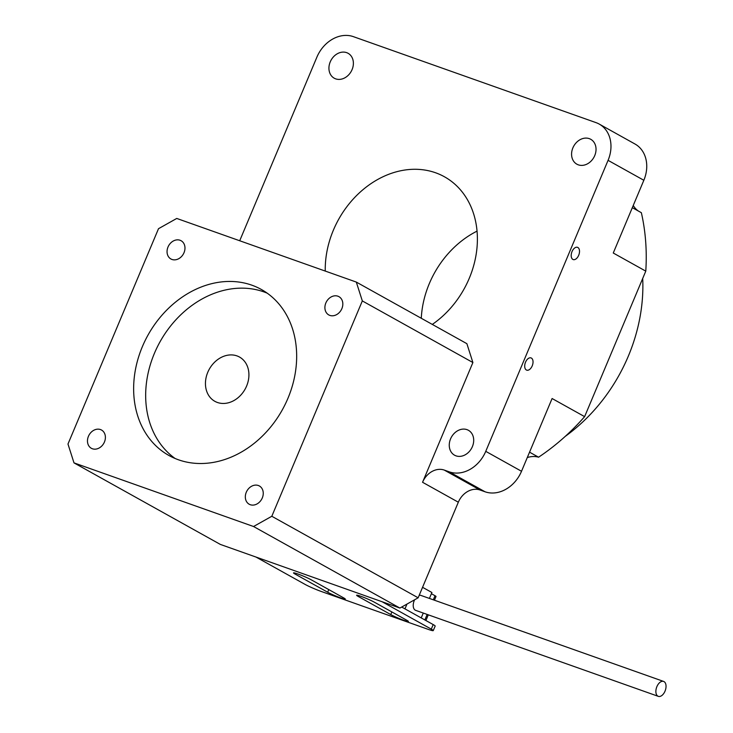 <?xml version="1.0" encoding="UTF-8"?>
<svg xmlns="http://www.w3.org/2000/svg" width="733" height="733" viewBox="0 0 733 733"><rect width="100%" height="100%" fill="white"/><g stroke="black" fill="none" stroke-linecap="round" stroke-linejoin="round"><path stroke-width="1.1" d="M572.024 251.593A6.496 3.784 109.5 0 0 573.188 259.564A6.496 3.784 109.5 0 0 578.685 255.304A6.496 3.784 109.5 0 0 577.522 247.333A6.496 3.784 109.5 0 0 572.024 251.593M525.534 362.175A6.496 3.784 109.5 0 0 526.697 370.147A6.496 3.784 109.5 0 0 532.204 365.886A6.496 3.784 109.5 0 0 531.04 357.915A6.496 3.784 109.5 0 0 525.534 362.175M642.704 278.467A158.337 128.101 119.1 0 1 628.337 356.128A158.337 128.101 119.1 0 1 565.18 436.428M325.25 271.073A88.666 71.733 119.1 0 1 333.378 230.171A88.666 71.733 119.1 0 1 444.473 176.79A88.666 71.733 119.1 0 1 469.257 278.32A88.666 71.733 119.1 0 1 432.305 324.417M477.055 231.124A88.666 71.733 -60.9 0 0 429.309 283.616A88.666 71.733 -60.9 0 0 421.283 318.278M325.855 302.958A10.454 8.457 -60.9 0 0 328.778 314.924A10.454 8.457 -60.9 0 0 341.871 308.639A10.454 8.457 -60.9 0 0 338.948 296.673A10.454 8.457 -60.9 0 0 325.855 302.958M246.279 492.264A10.454 8.457 -60.9 0 0 249.202 504.231A10.454 8.457 -60.9 0 0 262.295 497.945A10.454 8.457 -60.9 0 0 259.372 485.979A10.454 8.457 -60.9 0 0 246.279 492.264M88.427 436.327A10.454 8.457 -60.9 0 0 91.35 448.294A10.454 8.457 -60.9 0 0 104.443 441.999A10.454 8.457 -60.9 0 0 101.52 430.033A10.454 8.457 -60.9 0 0 88.427 436.327M168.004 247.021A10.454 8.457 -60.9 0 0 170.926 258.987A10.454 8.457 -60.9 0 0 184.02 252.693A10.454 8.457 -60.9 0 0 181.097 240.726A10.454 8.457 -60.9 0 0 168.004 247.021M246.6 386.062A25.334 20.497 119.1 0 1 214.851 401.317A25.334 20.497 119.1 0 1 207.769 372.309A25.334 20.497 119.1 0 1 239.517 357.053A25.334 20.497 119.1 0 1 246.6 386.062M142.358 346.682A95.006 76.855 -60.9 0 0 168.911 455.468A95.006 76.855 -60.9 0 0 287.95 398.276A95.006 76.855 -60.9 0 0 261.388 289.489A95.006 76.855 -60.9 0 0 142.358 346.682M267.215 293.173A95.006 76.855 -60.9 0 0 154.388 353.388A95.006 76.855 -60.9 0 0 175.114 458.491M472.4 446.608A14.248 11.526 119.1 0 1 454.542 455.193A14.248 11.526 119.1 0 1 450.566 438.875A14.248 11.526 119.1 0 1 468.414 430.289A14.248 11.526 119.1 0 1 472.4 446.608M352.078 69.617A14.248 11.526 119.1 0 1 334.221 78.202A14.248 11.526 119.1 0 1 330.235 61.884A14.248 11.526 119.1 0 1 348.093 53.298A14.248 11.526 119.1 0 1 352.078 69.617M594.729 155.616A14.248 11.526 119.1 0 1 576.871 164.192A14.248 11.526 119.1 0 1 572.885 147.874A14.248 11.526 119.1 0 1 590.743 139.297A14.248 11.526 119.1 0 1 594.729 155.616M632.332 207.668L641.357 212.698A205.836 166.528 119.1 0 1 645.782 271.137L584.622 416.637L552.096 398.523L521.52 471.273A31.666 25.618 119.1 0 1 485.017 491.77L480.051 490.01A18.838 15.246 -60.9 0 0 458.327 502.206L418.149 597.798L271.806 516.27L362.322 300.924L472.895 362.533L466.875 343.676L356.311 282.077L176.745 218.443L158.502 228.696L67.977 444.033L73.996 462.88L253.554 526.514L271.806 516.27M239.709 240.754L316.894 57.147A31.666 25.618 119.1 0 1 353.388 36.65L596.039 122.64A31.666 25.618 119.1 0 1 599.218 124.079L634.989 144.007A31.666 25.618 119.1 0 1 643.84 180.272L613.264 253.022L645.782 271.137M599.218 124.079A31.666 25.618 119.1 0 1 608.069 160.344L485.75 451.345A31.666 25.618 119.1 0 1 449.247 471.841L444.271 470.082A18.838 15.246 -60.9 0 0 422.556 482.277L472.895 362.533M584.622 416.637A205.836 166.528 119.1 0 1 538.581 457.2L529.547 452.169M418.149 597.798L399.897 608.051L253.554 526.514M399.897 608.051L220.34 544.417L73.996 462.88M633.257 205.46A25.334 20.497 -60.9 0 0 638.278 210.985M538.581 457.2A25.334 20.497 -60.9 0 0 527.284 457.557M362.322 300.924L356.311 282.077M311.168 579.776L343.685 597.899A10.454 0.834 22.8 0 1 345.316 599.108A10.454 0.834 22.8 0 1 338.325 597.038A10.454 0.834 22.8 0 1 327.669 592.218L295.152 574.104A10.454 0.834 22.8 0 1 293.521 572.894A10.454 0.834 22.8 0 1 300.512 574.965A10.454 0.834 22.8 0 1 311.168 579.776M374.251 602.132L406.778 620.255A10.454 0.834 22.8 0 1 408.4 621.465A10.454 0.834 22.8 0 1 401.418 619.394A10.454 0.834 22.8 0 1 390.762 614.575L358.245 596.46A10.454 0.834 22.8 0 1 356.614 595.251A10.454 0.834 22.8 0 1 363.595 597.322A10.454 0.834 22.8 0 1 374.251 602.132M382.14 601.756L431.288 629.143L433.203 624.589L401.693 607.043M255.964 557.043L305.111 584.421A12.663 1.008 -157.2 0 0 321.32 591.485L428.09 629.326A12.663 1.008 -157.2 0 0 433.258 630.609A12.663 1.008 -157.2 0 0 431.288 629.143M433.203 624.589A12.663 1.008 22.8 0 1 435.173 626.064L433.258 630.609M656.896 686.619A7.916 4.609 -70.5 0 1 663.603 681.424A7.916 4.609 -70.5 0 1 665.023 691.155A7.916 4.609 -70.5 0 1 658.316 696.35A7.916 4.609 -70.5 0 1 656.896 686.619M663.603 681.424L420.953 595.434A7.916 4.609 109.5 0 0 419.157 595.388M414.64 599.768A7.916 4.609 109.5 0 0 414.246 600.629A7.916 4.609 109.5 0 0 415.666 610.36L658.316 696.35M406.971 604.074L404.964 608.857M422.556 587.307L431.902 592.511L429.41 598.43M423.271 613.054L421.218 617.919M433.313 599.814L435.026 595.727L431.398 593.712M435.026 595.727A6.331 0.504 22.8 0 1 436.016 596.47L434.44 600.217M643.84 180.272L608.069 160.344M521.52 471.273L485.75 451.345M485.017 491.77L449.247 471.841M480.051 490.01L444.271 470.082M458.327 502.206L422.556 482.277M390.762 614.575L391.871 611.945M358.245 596.46L358.62 595.562M327.669 592.218L328.778 589.589M295.152 574.104L295.527 573.206M424.856 619.944L427.165 614.437M425.9 620.53L428.292 614.831"/></g></svg>
